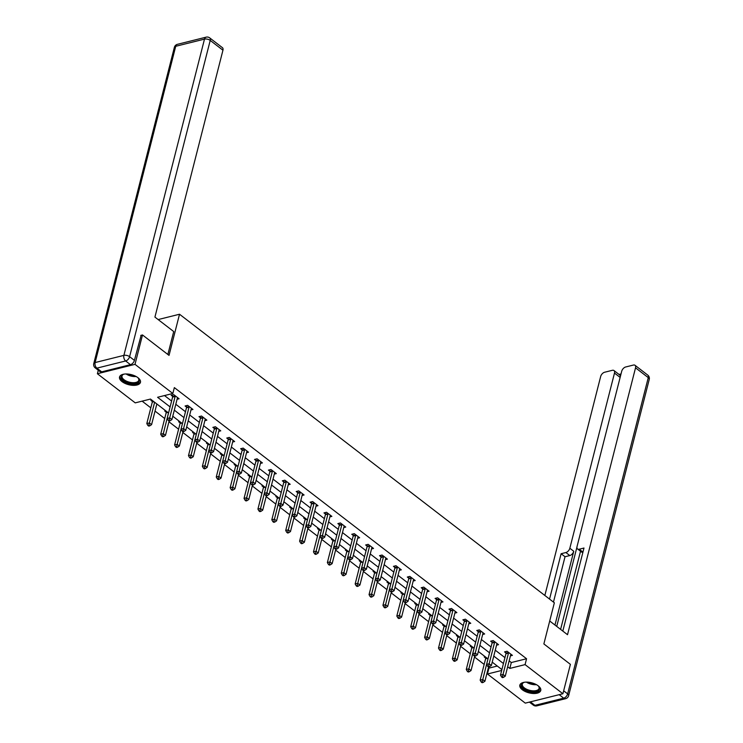 <?xml version="1.0" encoding="UTF-8"?>
<svg xmlns="http://www.w3.org/2000/svg" width="743" height="743" viewBox="0 0 743 743"><rect width="100%" height="100%" fill="white"/><g stroke="black" fill="none" stroke-linecap="round" stroke-linejoin="round"><path stroke-width="1.11" d="M137.929 377.685A10.801 5.201 14.3 0 1 140.455 382.339A10.801 5.201 14.3 0 1 133.099 385.357A10.801 5.201 14.3 0 1 122.066 381.642A10.801 5.201 14.3 0 1 119.53 376.998A10.801 5.201 14.3 0 1 126.895 373.98A10.801 5.201 14.3 0 1 137.929 377.685M538.229 685.835A10.801 5.201 14.3 0 1 540.755 690.479A10.801 5.201 14.3 0 1 533.4 693.507A10.801 5.201 14.3 0 1 522.366 689.792A10.801 5.201 14.3 0 1 519.831 685.148A10.801 5.201 14.3 0 1 527.196 682.13A10.801 5.201 14.3 0 1 538.229 685.835M140.78 335.39L142.498 334.963L169.032 355.386L179.518 314.233L554.352 602.787L543.867 643.93L570.401 664.353L562.906 693.748L525.282 703.129L487.445 674.003L501.674 670.455M488.383 667.688L488.94 668.124L487.445 674.003M142.127 401.146L150.82 407.842M155.036 411.083L164.705 418.532M168.921 421.773L178.599 429.222M182.815 432.463L192.483 439.912M196.7 443.162L206.378 450.602M210.594 453.852L220.262 461.301M224.479 464.542L234.156 471.991M238.373 475.232L248.041 482.681M252.258 485.931L261.935 493.371M266.152 496.621L275.82 504.07M280.037 507.311L289.714 514.76M293.931 518.001L303.599 525.45M307.816 528.691L317.493 536.14M321.71 539.39L331.378 546.829M335.595 550.08L345.272 557.529M349.489 560.77L359.157 568.219M363.373 571.46L373.051 578.908M377.268 582.159L386.936 589.598M391.152 592.849L400.83 600.298M405.046 603.539L414.715 610.987M418.931 614.229L428.609 621.677M432.825 624.919L442.494 632.367M446.71 635.618L456.388 643.057M460.604 646.308L470.273 653.756M474.489 656.998L484.167 664.446M168.55 412.978L150.476 399.065L135.226 402.864L97.389 373.738L135.003 364.349L172.84 393.484L157.59 397.282L170.101 406.913M98.28 370.237L97.389 373.738M179.518 314.233L158.138 319.574M488.94 668.124L497.299 666.044M485.188 656.719L484.204 656.961L485.643 658.075M471.294 646.029L470.319 646.271L471.759 647.385M457.409 635.339L456.425 635.581L457.874 636.686M443.515 624.64L442.54 624.891L443.98 625.996M429.63 613.95L428.646 614.201L430.095 615.306M415.736 603.26L414.761 603.502L416.201 604.616M401.852 592.57L400.867 592.812L402.316 593.926M387.957 581.88L386.982 582.122L388.422 583.227M374.073 571.181L373.088 571.432L374.537 572.537M360.188 560.491L359.203 560.733L360.643 561.847M346.294 549.801L345.309 550.043L346.758 551.157M332.409 539.112L331.424 539.353L332.864 540.458M318.515 528.412L317.53 528.663L318.979 529.768M304.63 517.722L303.646 517.973L305.085 519.078M290.736 507.032L289.751 507.274L291.2 508.388M276.851 496.343L275.867 496.584L277.306 497.699M262.957 485.653L261.973 485.894L263.421 486.999M249.072 474.953L248.088 475.204L249.527 476.309M235.178 464.264L234.194 464.505L235.642 465.62M221.293 453.574L220.309 453.815L221.748 454.93M207.399 442.884L206.415 443.125L207.864 444.23M193.514 432.185L192.53 432.435L193.969 433.541M179.62 421.495L178.636 421.745L180.085 422.851M165.735 410.805L164.751 411.046L166.191 412.161M151.841 400.115L150.857 400.356L152.306 401.471M509.159 660.88L511.314 662.542L526.564 658.744L174.345 387.605L172.84 393.484M164.491 395.564L171.596 401.034M175.812 404.276L185.481 411.724M189.697 414.966L199.375 422.414M203.591 425.665L213.26 433.104M217.476 436.355L227.154 443.803M231.37 447.045L241.038 454.493M245.255 457.734L254.933 465.183M259.149 468.434L268.817 475.873M273.034 479.124L282.711 486.572M286.928 489.813L296.596 497.262M300.813 500.503L310.49 507.952M314.707 511.193L324.375 518.642M328.592 521.892L338.269 529.332M342.486 532.582L352.154 540.031M356.371 543.272L366.048 550.721M370.265 553.962L379.933 561.411M384.15 564.652L393.827 572.101M398.044 575.351L407.712 582.8M411.928 586.041L421.606 593.49M425.823 596.731L435.491 604.18M439.707 607.421L449.385 614.87M453.601 618.12L463.27 625.56M467.486 628.81L477.164 636.259M481.38 639.5L491.049 646.949M495.265 650.19L504.943 657.639M510.432 655.865L512.429 655.372L507.079 651.258L504.543 651.89L505.983 653.004M496.547 645.175L498.534 644.673L493.194 640.568L490.649 641.2L492.089 642.305M482.653 634.485L484.65 633.983L479.309 629.869L476.765 630.51L478.204 631.615M468.768 623.795L470.756 623.293L465.415 619.179L462.87 619.82L464.319 620.925M454.874 613.096L456.871 612.604L451.53 608.489L448.986 609.121L450.425 610.235M440.989 602.406L442.977 601.914L437.636 597.799L435.092 598.431L436.54 599.545M427.095 591.716L429.092 591.214L423.751 587.109L421.207 587.741L422.646 588.846M413.21 581.026L415.198 580.524L409.857 576.41L407.313 577.051L408.761 578.156M399.316 570.327L401.313 569.835L395.973 565.72L393.428 566.352L394.867 567.466M385.431 559.637L387.419 559.145L382.078 555.03L379.534 555.662L380.983 556.776M371.537 548.947L373.534 548.445L368.194 544.34L365.649 544.972L367.088 546.077M357.652 538.257L359.64 537.756L354.3 533.641L351.755 534.282L353.204 535.387M343.758 527.567L345.755 527.066L340.415 522.951L337.87 523.592L339.31 524.697M329.873 516.868L331.861 516.376L326.521 512.261L323.976 512.893L325.425 514.007M315.979 506.178L317.976 505.686L312.636 501.571L310.091 502.203L311.531 503.317M302.095 495.488L304.082 494.987L298.742 490.882L296.197 491.513L297.646 492.618M288.2 484.798L290.197 484.297L284.857 480.182L282.312 480.823L283.752 481.928M274.316 474.099L276.303 473.607L270.963 469.492L268.418 470.124L269.867 471.238M260.421 463.409L262.418 462.917L257.078 458.803L254.533 459.434L255.973 460.549M246.537 452.719L248.524 452.218L243.184 448.113L240.639 448.744L242.088 449.849M232.643 442.029L234.639 441.528L229.299 437.413L226.754 438.054L228.194 439.159M218.758 431.339L220.745 430.838L215.405 426.723L212.86 427.364L214.309 428.47M204.873 420.64L206.86 420.148L201.52 416.034L198.975 416.665L200.415 417.78M190.979 409.95L192.966 409.458L187.626 405.344L185.081 405.975L186.53 407.09M177.094 399.26L179.082 398.759L173.741 394.654L171.196 395.285L172.636 396.39M142.498 334.963L135.003 364.349M526.564 658.744L525.069 664.614L562.906 693.748M507.655 666.759L509.819 668.421L525.069 664.614M174.308 410.155L183.985 417.603M188.202 420.844L197.879 428.293M202.087 431.544L211.764 438.983M215.981 442.234L225.658 449.682M229.866 452.924L239.543 460.372M243.76 463.613L253.437 471.062M257.645 474.303L267.322 481.752M271.539 485.003L281.216 492.442M285.423 495.692L295.101 503.141M299.318 506.382L308.986 513.831M313.202 517.072L322.88 524.521M327.096 527.771L336.765 535.211M340.981 538.461L350.659 545.91M354.875 549.151L364.544 556.6M368.76 559.841L378.438 567.29M382.654 570.531L392.323 577.98M396.539 581.23L406.217 588.67M410.433 591.92L420.101 599.369M424.318 602.61L433.996 610.059M438.212 613.3L447.88 620.749M452.097 623.999L461.774 631.439M465.991 634.689L475.659 642.138M479.876 645.379L489.553 652.828M493.77 656.069L503.438 663.518M501.896 669.582L492.219 662.134M488.002 658.892L478.334 651.444M474.118 648.202L464.44 640.754M460.223 637.503L450.555 630.064M446.339 626.813L436.661 619.365M432.454 616.123L422.776 608.675M418.56 605.434L408.882 597.985M404.675 594.734L394.997 587.295M390.781 584.044L381.103 576.596M376.896 573.355L367.218 565.906M363.002 562.665L353.324 555.216M349.117 551.975L339.44 544.526M335.223 541.275L325.545 533.836M321.338 530.586L311.661 523.137M307.444 519.896L297.767 512.447M293.559 509.206L283.882 501.757M279.665 498.507L269.988 491.067M265.78 487.817L256.103 480.368M251.886 477.127L242.209 469.678M238.001 466.437L228.324 458.988M224.107 455.747L214.439 448.298M210.223 445.048L200.545 437.608M196.328 434.358L186.66 426.909M182.444 423.668L172.766 416.219M511.314 662.542L509.819 668.421M508.481 653.069L505.946 653.701L500.494 675.099L503.03 674.468L508.481 653.069A1.384 0.901 76 0 0 508.537 652.577L508.528 652.363M502.547 676.697L501.534 676.947L502.417 677.635L503.438 677.384L502.547 676.697L503.03 674.468L505.259 676.176L510.71 654.778A1.384 0.901 76 0 1 510.887 654.388L510.989 654.258M505.946 653.701A1.384 0.901 76 0 0 505.992 653.218L505.927 651.546M500.494 675.099L501.534 676.947M503.438 677.384L505.259 676.176M485.606 657.044L485.653 658.289A1.384 0.901 -104 0 1 485.606 658.772L480.154 680.17L482.699 679.539L484.919 681.247L488.569 666.935M487.965 658.865L482.216 681.768L481.195 682.028L482.086 682.715L483.099 682.455L482.216 681.768M484.919 681.247L483.099 682.455M481.195 682.028L480.154 680.17M538.006 685.668A9.343 4.495 14.3 0 1 538.712 686.411A9.343 4.495 14.3 0 1 537.393 691.241A9.343 4.495 14.3 0 1 527.595 690.674A9.343 4.495 14.3 0 1 523.583 682.548A9.343 4.495 14.3 0 1 524.549 682.241M523.926 682.427A8.656 4.17 -165.7 0 0 522.301 684.154A8.656 4.17 -165.7 0 0 527.967 689.801A8.656 4.17 -165.7 0 0 539.065 688.427A8.656 4.17 -165.7 0 0 538.461 686.123M520.081 684.526A10.727 5.164 -165.7 0 0 527.159 691.231A10.727 5.164 -165.7 0 0 540.839 689.82M137.706 377.528A9.343 4.495 14.3 0 1 138.412 378.261A9.343 4.495 14.3 0 1 137.093 383.091A9.343 4.495 14.3 0 1 127.294 382.524A9.343 4.495 14.3 0 1 123.282 374.407A9.343 4.495 14.3 0 1 124.248 374.091M123.626 374.277A8.656 4.17 -165.7 0 0 122.001 376.004A8.656 4.17 -165.7 0 0 127.666 381.651A8.656 4.17 -165.7 0 0 138.765 380.277A8.656 4.17 -165.7 0 0 138.161 377.983M119.781 376.376A10.727 5.164 -165.7 0 0 126.858 383.082A10.727 5.164 -165.7 0 0 140.538 381.67M549.709 620.999L567.513 634.698L635.534 367.822A4.152 2.424 -52.4 0 0 635.024 365.296A4.152 2.424 -52.4 0 0 633.389 365.064L625.662 366.986A4.152 2.424 -52.4 0 0 621.705 371.277L577.06 546.449A4.152 2.424 -52.4 0 0 577.571 548.984A4.152 2.424 -52.4 0 0 579.206 549.216L582.949 552.095M562.813 631.086L583.989 548.028L579.206 549.216M620.145 377.425L614.489 373.079A4.152 2.424 -52.4 0 0 613.969 370.543A4.152 2.424 -52.4 0 0 612.334 370.311L604.607 372.243A4.152 2.424 -52.4 0 0 600.66 376.525L544.851 595.468M621.027 373.952L619.04 374.444M565.887 552.541A4.152 2.424 -52.4 0 0 569.835 548.25L573.754 551.269A4.152 2.424 127.6 0 1 569.807 555.55L565.887 552.541L561.114 553.73L549.551 599.081M614.489 373.079L569.835 548.25M560.603 629.386L580.524 551.25M573.754 551.269L554.956 625.039M576.94 547.136L556.73 626.405M613.969 370.543L619.671 374.936A4.152 2.424 127.6 0 1 620.303 376.785M569.807 555.55L565.024 556.748L553.47 602.099M565.024 556.748L561.114 553.73M582.902 552.281A4.152 2.424 127.6 0 1 581.49 551.993L577.571 548.984M167.862 354.485L173.713 331.554L154.925 317.094L222.946 50.218L210.223 40.419L129.607 356.677L134.418 360.374L141.124 335.307M101.689 371.844L130.462 364.664L125.66 360.959L96.887 368.138L101.689 371.844A4.152 2.424 127.6 0 1 100.054 371.602L95.253 367.906A4.152 2.424 -52.4 0 0 96.887 368.138A4.152 2.712 76 0 1 95.113 362.556L123.886 355.377L204.492 39.119L175.719 46.298L95.113 362.556A4.152 1.997 -165.7 0 0 93.757 363.587A4.152 4.152 0 0 0 95.253 367.906M177.391 44.329A4.152 4.152 0 0 0 174.373 47.329A4.152 1.997 -165.7 0 1 175.719 46.298A4.152 2.712 -104 0 1 177.391 44.329L206.164 37.15A4.152 2.712 76 0 0 204.492 39.119A4.152 1.997 -165.7 0 1 210.223 40.419A4.152 2.424 -52.4 0 0 209.702 37.893L222.436 47.691A4.152 2.424 127.6 0 1 222.946 50.218M134.418 360.374A4.152 2.424 127.6 0 1 130.462 364.664M494.597 642.379L492.052 643.011L486.6 664.409L489.145 663.778L494.597 642.379A1.384 0.901 76 0 0 494.643 641.887L494.634 641.673M488.662 666.007L487.64 666.257L488.532 666.945L489.544 666.694L488.662 666.007L489.145 663.778L491.364 665.487L496.826 644.088A1.384 0.901 76 0 1 497.002 643.698L497.095 643.568M492.052 643.011A1.384 0.901 76 0 0 492.098 642.519L492.033 640.856M486.6 664.409L487.64 666.257M489.544 666.694L491.364 665.487M480.702 631.68L478.167 632.321L472.715 653.719L475.251 653.078L480.702 631.68A1.384 0.901 76 0 0 480.758 631.197L480.749 630.983M474.768 655.317L473.755 655.567L474.638 656.255L475.659 656.004L474.768 655.317L475.251 653.078L477.48 654.797L482.931 633.398A1.384 0.901 76 0 1 483.108 633.008L483.21 632.878M478.167 632.321A1.384 0.901 76 0 0 478.213 631.829L478.148 630.166M472.715 653.719L473.755 655.567M475.659 656.004L477.48 654.797M471.721 646.354L471.768 647.599A1.384 0.901 -104 0 1 471.721 648.082L466.27 669.48L468.805 668.849L471.034 670.558L474.684 656.245M474.08 648.165L468.322 671.078L467.31 671.328L468.192 672.016L469.214 671.765L468.322 671.078M471.034 670.558L469.214 671.765M467.31 671.328L466.27 669.48M457.827 635.655L457.874 636.9A1.384 0.901 -104 0 1 457.827 637.392L452.376 658.79L454.92 658.159L457.14 659.868L460.79 645.556M460.186 637.475L454.437 660.388L453.416 660.638L454.307 661.326L455.32 661.075L454.437 660.388M457.14 659.868L455.32 661.075M453.416 660.638L452.376 658.79M466.818 620.99L464.273 621.631L458.821 643.02L461.366 642.389L466.818 620.99A1.384 0.901 76 0 0 466.864 620.507L466.855 620.294M460.883 644.618L459.861 644.878L460.753 645.565L461.765 645.305L460.883 644.618L461.366 642.389L463.586 644.107L469.047 622.708A1.384 0.901 76 0 1 469.223 622.318L469.316 622.188M464.273 621.631A1.384 0.901 76 0 0 464.319 621.139L464.254 619.467M458.821 643.02L459.861 644.878M461.765 645.305L463.586 644.107M452.933 610.3L450.388 610.932L444.936 632.33L447.472 631.699L452.933 610.3A1.384 0.901 76 0 0 452.979 609.808L452.97 609.594M446.989 633.928L445.976 634.188L446.859 634.866L447.88 634.615L446.989 633.928L447.472 631.699L449.701 633.408L455.153 612.009A1.384 0.901 76 0 1 455.329 611.628L455.431 611.489M450.388 610.932A1.384 0.901 76 0 0 450.434 610.449L450.369 608.777M444.936 632.33L445.976 634.188M447.88 634.615L449.701 633.408M439.039 599.61L436.494 600.242L431.042 621.64L433.587 621.009L439.039 599.61A1.384 0.901 76 0 0 439.085 599.118L439.076 598.904M433.104 623.238L432.082 623.488L432.974 624.176L433.986 623.925L433.104 623.238L433.587 621.009L435.807 622.718L441.268 601.319A1.384 0.901 76 0 1 441.444 600.929L441.537 600.799M436.494 600.242A1.384 0.901 76 0 0 436.54 599.75L436.475 598.087M431.042 621.64L432.082 623.488M433.986 623.925L435.807 622.718M443.942 624.965L443.989 626.21A1.384 0.901 -104 0 1 443.942 626.702L438.491 648.1L441.026 647.459L443.255 649.178L446.905 634.856M446.302 626.786L440.543 649.698L439.531 649.949L440.423 650.636L441.435 650.385L440.543 649.698M443.255 649.178L441.435 650.385M439.531 649.949L438.491 648.1M430.048 614.275L430.095 615.52A1.384 0.901 -104 0 1 430.048 616.012L424.597 637.401L427.141 636.77L429.361 638.488L433.011 624.166M432.407 616.096L426.658 639.008L425.637 639.259L426.528 639.946L427.541 639.686L426.658 639.008M429.361 638.488L427.541 639.686M425.637 639.259L424.597 637.401M416.164 603.585L416.21 604.83A1.384 0.901 -104 0 1 416.164 605.313L410.712 626.711L413.247 626.08L415.476 627.789L419.126 613.477M418.523 605.396L412.764 628.309L411.752 628.569L412.644 629.247L413.656 628.996L412.764 628.309M415.476 627.789L413.656 628.996M411.752 628.569L410.712 626.711M425.154 588.92L422.609 589.552L417.157 610.95L419.693 610.309L425.154 588.92A1.384 0.901 76 0 0 425.2 588.428L425.191 588.215M419.21 612.548L418.198 612.799L419.089 613.486L420.101 613.235L419.21 612.548L419.693 610.309L421.922 612.028L427.374 590.629A1.384 0.901 76 0 1 427.55 590.239L427.652 590.109M422.609 589.552A1.384 0.901 76 0 0 422.656 589.06L422.591 587.397M417.157 610.95L418.198 612.799M420.101 613.235L421.922 612.028M402.269 592.886L402.316 594.14A1.384 0.901 -104 0 1 402.269 594.623L396.818 616.021L399.363 615.39L401.582 617.099L405.232 602.787L406.207 602.536L405.325 601.858L404.303 602.109L405.195 602.796M404.629 594.706L398.88 617.619L397.858 617.87L398.75 618.557L399.762 618.306L398.88 617.619M401.582 617.099L399.762 618.306M397.858 617.87L396.818 616.021M411.26 578.221L408.715 578.862L403.263 600.251L405.808 599.62L411.26 578.221A1.384 0.901 76 0 0 411.306 577.738L411.297 577.525M405.325 601.858L405.808 599.62L408.028 601.338L413.489 579.939A1.384 0.901 76 0 1 413.665 579.549L413.758 579.419M408.715 578.862A1.384 0.901 76 0 0 408.761 578.37L408.696 576.707M403.263 600.251L404.303 602.109M406.207 602.536L408.028 601.338M388.385 582.196L388.431 583.441A1.384 0.901 -104 0 1 388.385 583.933L382.933 605.331L385.468 604.691L387.697 606.409L391.347 592.087L392.323 591.846L391.431 591.159L390.419 591.419L391.31 592.097M390.744 584.017L384.985 606.929L383.973 607.18L384.865 607.867L385.877 607.616L384.985 606.929M387.697 606.409L385.877 607.616M383.973 607.18L382.933 605.331M397.375 567.531L394.83 568.163L389.378 589.561L391.914 588.93L397.375 567.531A1.384 0.901 76 0 0 397.421 567.048L397.412 566.835M391.431 591.159L391.914 588.93L394.143 590.639L399.595 569.249A1.384 0.901 76 0 1 399.771 568.859L399.873 568.72M394.83 568.163A1.384 0.901 76 0 0 394.877 567.68L394.812 566.008M389.378 589.561L390.419 591.419M392.323 591.846L394.143 590.639M374.491 571.506L374.537 572.751A1.384 0.901 -104 0 1 374.491 573.243L369.039 594.641L371.584 594.001L373.803 595.719L377.453 581.397M376.85 573.327L371.101 596.239L370.079 596.49L370.971 597.177L371.992 596.917L371.101 596.239M373.803 595.719L371.992 596.917M370.079 596.49L369.039 594.641M383.481 556.841L380.936 557.473L375.484 578.871L378.029 578.24L383.481 556.841A1.384 0.901 76 0 0 383.527 556.349L383.518 556.135M377.546 580.469L376.525 580.72L377.416 581.407L378.438 581.156L377.546 580.469L378.029 578.24L380.249 579.949L385.71 558.55A1.384 0.901 76 0 1 385.886 558.16L385.979 558.03M380.936 557.473A1.384 0.901 76 0 0 380.983 556.99L380.918 555.318M375.484 578.871L376.525 580.72M378.438 581.156L380.249 579.949M360.606 560.816L360.652 562.061A1.384 0.901 -104 0 1 360.606 562.544L355.154 583.942L357.689 583.311L359.918 585.029L363.568 570.708M362.965 562.637L357.207 585.54L356.194 585.8L357.086 586.487L358.098 586.227L357.207 585.54M359.918 585.029L358.098 586.227M356.194 585.8L355.154 583.942M369.596 546.151L367.051 546.783L361.6 568.181L364.135 567.55L369.596 546.151A1.384 0.901 76 0 0 369.642 545.659L369.633 545.446M363.652 569.779L362.64 570.03L363.531 570.717L364.544 570.466L363.652 569.779L364.135 567.55L366.364 569.259L371.816 547.86A1.384 0.901 76 0 1 371.992 547.47L372.094 547.34M367.051 546.783A1.384 0.901 76 0 0 367.098 546.291L367.033 544.628M361.6 568.181L362.64 570.03M364.544 570.466L366.364 569.259M346.712 550.126L346.758 551.371A1.384 0.901 -104 0 1 346.712 551.854L341.26 573.252L343.805 572.621L346.024 574.33L349.674 560.018M349.071 551.938L343.322 574.85L342.3 575.101L343.192 575.788L344.213 575.537L343.322 574.85M346.024 574.33L344.213 575.537M342.3 575.101L341.26 573.252M355.702 535.452L353.157 536.093L347.705 557.491L350.25 556.851L355.702 535.452A1.384 0.901 76 0 0 355.748 534.969L355.739 534.756M349.767 559.089L348.746 559.34L349.637 560.027L350.659 559.776L349.767 559.089L350.25 556.851L352.47 558.569L357.931 537.17A1.384 0.901 76 0 1 358.107 536.78L358.2 536.65M353.157 536.093A1.384 0.901 76 0 0 353.204 535.601L353.139 533.938M347.705 557.491L348.746 559.34M350.659 559.776L352.47 558.569M332.827 539.427L332.873 540.672A1.384 0.901 -104 0 1 332.827 541.164L327.375 562.562L329.911 561.931L332.14 563.64L335.79 549.328M335.186 541.248L329.428 564.16L328.415 564.411L329.307 565.098L330.319 564.847L329.428 564.16M332.14 563.64L330.319 564.847M328.415 564.411L327.375 562.562M341.817 524.762L339.272 525.403L333.821 546.792L336.356 546.161L341.817 524.762A1.384 0.901 76 0 0 341.864 524.279L341.854 524.066M335.873 548.39L334.861 548.65L335.752 549.337L336.765 549.077L335.873 548.39L336.356 546.161L338.585 547.879L344.037 526.481A1.384 0.901 76 0 1 344.213 526.09L344.315 525.96M339.272 525.403A1.384 0.901 76 0 0 339.319 524.911L339.254 523.239M333.821 546.792L334.861 548.65M336.765 549.077L338.585 547.879M318.933 528.737L318.979 529.982A1.384 0.901 -104 0 1 318.933 530.474L313.481 551.873L316.026 551.232L318.245 552.95L321.895 538.629M321.292 530.558L315.543 553.47L314.521 553.721L315.413 554.408L316.434 554.157L315.543 553.47M318.245 552.95L316.434 554.157M314.521 553.721L313.481 551.873M327.923 514.072L325.378 514.704L319.927 536.102L322.471 535.471L327.923 514.072A1.384 0.901 76 0 0 327.969 513.58L327.96 513.367M321.988 537.7L320.967 537.96L321.858 538.638L322.88 538.387L321.988 537.7L322.471 535.471L324.691 537.18L330.152 515.791A1.384 0.901 76 0 1 330.329 515.401L330.421 515.261M325.378 514.704A1.384 0.901 76 0 0 325.425 514.221L325.36 512.549M319.927 536.102L320.967 537.96M322.88 538.387L324.691 537.18M305.048 518.047L305.094 519.292A1.384 0.901 -104 0 1 305.048 519.784L299.596 541.173L302.132 540.542L304.361 542.26L308.011 527.939M307.407 519.868L301.649 542.78L300.636 543.031L301.528 543.718L302.54 543.458L301.649 542.78M304.361 542.26L302.54 543.458M300.636 543.031L299.596 541.173M314.038 503.382L311.493 504.014L306.042 525.412L308.577 524.781L314.038 503.382A1.384 0.901 76 0 0 314.085 502.89L314.075 502.677M308.094 527.01L307.082 527.261L307.974 527.948L308.986 527.697L308.094 527.01L308.577 524.781L310.806 526.49L316.258 505.091A1.384 0.901 76 0 1 316.434 504.701L316.537 504.571M311.493 504.014A1.384 0.901 76 0 0 311.54 503.522L311.475 501.859M306.042 525.412L307.082 527.261M308.986 527.697L310.806 526.49M291.154 507.358L291.21 508.602A1.384 0.901 -104 0 1 291.154 509.085L285.702 530.483L288.247 529.852L290.467 531.561L294.117 517.249M293.513 509.169L287.764 532.081L286.742 532.341L287.634 533.019L288.656 532.768L287.764 532.081M290.467 531.561L288.656 532.768M286.742 532.341L285.702 530.483M300.144 492.693L297.599 493.324L292.148 514.723L294.692 514.082L300.144 492.693A1.384 0.901 76 0 0 300.191 492.2L300.181 491.987M294.209 516.32L293.188 516.571L294.079 517.258L295.101 517.007L294.209 516.32L294.692 514.082L296.912 515.8L302.373 494.401A1.384 0.901 76 0 1 302.55 494.011L302.642 493.881M297.599 493.324A1.384 0.901 76 0 0 297.655 492.832L297.581 491.169M292.148 514.723L293.188 516.571M295.101 517.007L296.912 515.8M277.269 496.658L277.315 497.912A1.384 0.901 -104 0 1 277.269 498.395L271.817 519.794L274.353 519.162L276.582 520.871L280.232 506.559M279.628 498.479L273.87 521.391L272.857 521.642L273.749 522.329L274.761 522.078L273.87 521.391M276.582 520.871L274.761 522.078M272.857 521.642L271.817 519.794M286.259 481.993L283.715 482.634L278.263 504.023L280.798 503.392L286.259 481.993A1.384 0.901 76 0 0 286.306 481.51L286.296 481.297M280.315 505.63L279.303 505.881L280.195 506.568L281.207 506.308L280.315 505.63L280.798 503.392L283.027 505.11L288.479 483.712A1.384 0.901 76 0 1 288.656 483.321L288.758 483.191M283.715 482.634A1.384 0.901 76 0 0 283.761 482.142L283.696 480.48M278.263 504.023L279.303 505.881M281.207 506.308L283.027 505.11M263.375 485.968L263.431 487.213A1.384 0.901 -104 0 1 263.375 487.705L257.923 509.104L260.468 508.463L262.697 510.181L266.338 495.86L267.322 495.618L266.431 494.931L265.409 495.191L266.3 495.869M265.734 487.789L259.985 510.701L258.963 510.952L259.855 511.639L260.877 511.388L259.985 510.701M262.697 510.181L260.877 511.388M258.963 510.952L257.923 509.104M272.365 471.303L269.82 471.935L264.369 493.333L266.913 492.702L272.365 471.303A1.384 0.901 76 0 0 272.412 470.821L272.402 470.607M266.431 494.931L266.913 492.702L269.133 494.411L274.594 473.022A1.384 0.901 76 0 1 274.771 472.632L274.864 472.492M269.82 471.935A1.384 0.901 76 0 0 269.876 471.452L269.802 469.78M264.369 493.333L265.409 495.191M267.322 495.618L269.133 494.411M249.49 475.279L249.537 476.523A1.384 0.901 -104 0 1 249.49 477.015L244.038 498.414L246.574 497.773L248.803 499.491L252.453 485.17L253.428 484.928L252.536 484.241L251.524 484.492L252.416 485.179M251.849 477.099L246.091 500.011L245.079 500.262L245.97 500.949L246.982 500.689L246.091 500.011M248.803 499.491L246.982 500.689M245.079 500.262L244.038 498.414M258.48 460.614L255.936 461.245L250.484 482.644L253.019 482.012L258.48 460.614A1.384 0.901 76 0 0 258.527 460.121L258.518 459.908M252.536 484.241L253.019 482.012L255.248 483.721L260.7 462.322A1.384 0.901 76 0 1 260.877 461.932L260.979 461.802M255.936 461.245A1.384 0.901 76 0 0 255.982 460.762L255.917 459.09M250.484 482.644L251.524 484.492M253.428 484.928L255.248 483.721M235.596 464.589L235.652 465.833A1.384 0.901 -104 0 1 235.596 466.316L230.144 487.714L232.689 487.083L234.918 488.801L238.559 474.48M237.955 466.409L232.206 489.312L231.184 489.572L232.076 490.259L233.098 489.999L232.206 489.312M234.918 488.801L233.098 489.999M231.184 489.572L230.144 487.714M244.586 449.924L242.042 450.555L236.59 471.954L239.135 471.322L244.586 449.924A1.384 0.901 76 0 0 244.633 449.431L244.623 449.218M238.652 473.551L237.63 473.802L238.522 474.489L239.543 474.238L238.652 473.551L239.135 471.322L241.364 473.031L246.815 451.633A1.384 0.901 76 0 1 246.992 451.242L247.085 451.112M242.042 450.555A1.384 0.901 76 0 0 242.097 450.063L242.023 448.4M236.59 471.954L237.63 473.802M239.543 474.238L241.364 473.031M221.711 453.899L221.758 455.143A1.384 0.901 -104 0 1 221.711 455.626L216.259 477.025L218.795 476.393L221.024 478.102L224.674 463.79M224.07 455.71L218.312 478.622L217.3 478.882L218.191 479.56L219.204 479.309L218.312 478.622M221.024 478.102L219.204 479.309M217.3 478.882L216.259 477.025M230.702 439.224L228.157 439.865L222.705 461.264L225.24 460.623L230.702 439.224A1.384 0.901 76 0 0 230.748 438.741L230.739 438.528M224.757 462.861L223.745 463.112L224.637 463.799L225.649 463.548L224.757 462.861L225.24 460.623L227.469 462.341L232.921 440.943A1.384 0.901 76 0 1 233.098 440.553L233.2 440.423M228.157 439.865A1.384 0.901 76 0 0 228.203 439.373L228.138 437.711M222.705 461.264L223.745 463.112M225.649 463.548L227.469 462.341M207.817 443.2L207.873 444.444A1.384 0.901 -104 0 1 207.817 444.936L202.365 466.335L204.91 465.703L207.139 467.412L210.78 453.1M210.176 445.02L204.427 467.932L203.406 468.183L204.297 468.87L205.319 468.619L204.427 467.932M207.139 467.412L205.319 468.619M203.406 468.183L202.365 466.335M216.807 428.535L214.263 429.175L208.811 450.564L211.356 449.933L216.807 428.535A1.384 0.901 76 0 0 216.854 428.052L216.845 427.838M210.873 452.162L209.851 452.422L210.743 453.109L211.764 452.849L210.873 452.162L211.356 449.933L213.585 451.651L219.036 430.253A1.384 0.901 76 0 1 219.213 429.863L219.306 429.733M214.263 429.175A1.384 0.901 76 0 0 214.318 428.683L214.244 427.011M208.811 450.564L209.851 452.422M211.764 452.849L213.585 451.651M193.932 432.51L193.979 433.754A1.384 0.901 -104 0 1 193.932 434.246L188.481 455.645L191.016 455.004L193.245 456.722L196.895 442.401M196.291 434.33L190.533 457.242L189.521 457.493L190.412 458.18L191.425 457.929L190.533 457.242M193.245 456.722L191.425 457.929M189.521 457.493L188.481 455.645M202.923 417.845L200.378 418.476L194.926 439.875L197.462 439.243L202.923 417.845A1.384 0.901 76 0 0 202.969 417.352L202.96 417.148M196.979 441.472L195.966 441.732L196.858 442.41L197.87 442.159L196.979 441.472L197.462 439.243L199.691 440.952L205.142 419.563A1.384 0.901 76 0 1 205.319 419.173L205.421 419.033M200.378 418.476A1.384 0.901 76 0 0 200.424 417.993L200.359 416.321M194.926 439.875L195.966 441.732M197.87 442.159L199.691 440.952M180.038 421.82L180.094 423.064A1.384 0.901 -104 0 1 180.038 423.556L174.586 444.946L177.131 444.314L179.36 446.032L183.001 431.711M182.397 423.64L176.648 446.552L175.627 446.803L176.518 447.49L177.54 447.23L176.648 446.552M179.36 446.032L177.54 447.23M175.627 446.803L174.586 444.946M189.028 407.155L186.484 407.786L181.032 429.185L183.577 428.553L189.028 407.155A1.384 0.901 76 0 0 189.075 406.662L189.066 406.449M183.094 430.782L182.072 431.033L182.964 431.72L183.985 431.469L183.094 430.782L183.577 428.553L185.806 430.262L191.257 408.864A1.384 0.901 76 0 1 191.434 408.474L191.527 408.344M186.484 407.786A1.384 0.901 76 0 0 186.539 407.294L186.465 405.632M181.032 429.185L182.072 431.033M183.985 431.469L185.806 430.262M166.153 411.13L166.2 412.374A1.384 0.901 -104 0 1 166.153 412.857L160.702 434.256L163.237 433.624L165.466 435.333L169.116 421.021M168.512 412.941L162.754 435.853L161.742 436.113L162.633 436.791L163.646 436.54L162.754 435.853M165.466 435.333L163.646 436.54M161.742 436.113L160.702 434.256M175.144 396.465L172.599 397.096L167.147 418.495L169.683 417.854L175.144 396.465A1.384 0.901 76 0 0 175.19 395.973L175.181 395.759M169.2 420.092L168.187 420.343L169.079 421.03L170.091 420.779L169.2 420.092L169.683 417.854L171.912 419.572L177.363 398.174A1.384 0.901 76 0 1 177.54 397.784L177.642 397.654M172.599 397.096A1.384 0.901 76 0 0 172.645 396.604L172.58 394.942M167.147 418.495L168.187 420.343M170.091 420.779L171.912 419.572M152.259 400.431L152.315 401.684A1.384 0.901 -104 0 1 152.259 402.167L146.808 423.566L149.352 422.934L151.581 424.643L156.847 403.969M154.618 402.251L148.869 425.163L147.848 425.414L148.739 426.101L149.761 425.85L148.869 425.163M151.581 424.643L149.761 425.85M147.848 425.414L146.808 423.566M508.537 652.577L505.992 653.218M485.653 658.289L486.841 657.992M485.606 658.772L487.306 658.354M536.437 684.674A8.656 4.17 14.3 0 1 529.527 683.681A8.656 4.17 14.3 0 1 526.406 682.12M527.92 682.167A8.368 4.031 -165.7 0 0 529.759 682.984A8.368 4.031 -165.7 0 0 535.09 683.997M136.145 376.525A8.656 4.17 14.3 0 1 129.226 375.531A8.656 4.17 14.3 0 1 126.106 373.97M127.62 374.017A8.368 4.031 -165.7 0 0 129.458 374.834A8.368 4.031 -165.7 0 0 134.789 375.847M530.4 701.856L534.932 705.348L563.705 698.169L559.173 694.677M563.658 690.804L567.652 693.878L648.267 377.63L635.534 367.822M647.747 375.094A4.152 2.424 127.6 0 1 648.267 377.63A4.152 1.997 -165.7 0 1 649.243 379.413A4.152 4.152 0 0 0 647.747 375.094L635.024 365.296M567.652 693.878A4.152 2.424 127.6 0 1 563.705 698.169A4.152 2.712 -104 0 0 565.609 698.671A4.152 4.152 0 0 0 568.627 695.671A4.152 1.997 -165.7 0 0 567.652 693.878M534.932 705.348A4.152 2.424 127.6 0 1 533.298 705.107A4.152 4.152 0 0 0 536.836 705.85A4.152 2.712 76 0 1 534.932 705.348M129.607 356.677A4.152 1.997 -165.7 0 0 123.886 355.377A4.152 2.712 -104 0 0 125.66 360.959A4.152 2.424 -52.4 0 0 129.607 356.677M494.643 641.887L492.098 642.519M480.758 631.197L478.213 631.829M471.768 647.599L472.947 647.302M471.721 648.082L473.421 647.664M457.874 636.9L459.063 636.612M457.827 637.392L459.527 636.965M466.864 620.507L464.319 621.139M452.979 609.808L450.434 610.449M439.085 599.118L436.54 599.75M443.989 626.21L445.168 625.912M443.942 626.702L445.642 626.275M430.095 615.52L431.284 615.223M430.048 616.012L431.748 615.585M416.21 604.83L417.39 604.533M416.164 605.313L417.863 604.895M425.2 588.428L422.656 589.06M402.316 594.14L403.505 593.843M402.269 594.623L403.969 594.196M411.306 577.738L408.761 578.37M388.431 583.441L389.611 583.144M388.385 583.933L390.084 583.506M397.421 567.048L394.877 567.68M374.537 572.751L375.726 572.454M374.491 573.243L376.19 572.816M383.527 556.349L380.983 556.99M360.652 562.061L361.832 561.764M360.606 562.544L362.305 562.126M369.642 545.659L367.098 546.291M346.758 551.371L347.947 551.074M346.712 551.854L348.411 551.436M355.748 534.969L353.204 535.601M332.873 540.672L334.053 540.384M332.827 541.164L334.526 540.737M341.864 524.279L339.319 524.911M318.979 529.982L320.168 529.685M318.933 530.474L320.632 530.047M327.969 513.58L325.425 514.221M305.094 519.292L306.274 518.995M305.048 519.784L306.748 519.357M314.085 502.89L311.54 503.522M291.21 508.602L292.389 508.305M291.154 509.085L292.853 508.667M300.191 492.2L297.655 492.832M277.315 497.912L278.495 497.615M277.269 498.395L278.969 497.968M286.306 481.51L283.761 482.142M263.431 487.213L264.61 486.916M263.375 487.705L265.075 487.278M272.412 470.821L269.876 471.452M249.537 476.523L250.716 476.226M249.49 477.015L251.19 476.588M258.527 460.121L255.982 460.762M235.652 465.833L236.831 465.536M235.596 466.316L237.296 465.898M244.633 449.431L242.097 450.063M221.758 455.143L222.937 454.846M221.711 455.626L223.411 455.208M230.748 438.741L228.203 439.373M207.873 444.444L209.052 444.156M207.817 444.936L209.517 444.509M216.854 428.052L214.318 428.683M193.979 433.754L195.158 433.457M193.932 434.246L195.632 433.819M202.969 417.352L200.424 417.993M180.094 423.064L181.273 422.767M180.038 423.556L181.738 423.129M189.075 406.662L186.539 407.294M166.2 412.374L167.379 412.077M166.153 412.857L167.853 412.439M175.19 395.973L172.645 396.604M152.315 401.684L153.495 401.387M152.259 402.167L153.959 401.74M649.243 379.413L568.627 695.671M529.397 702.107L533.298 705.107M565.609 698.671L536.836 705.85M209.702 37.893A4.152 4.152 0 0 0 206.164 37.15M174.373 47.329L93.757 363.587"/></g></svg>
